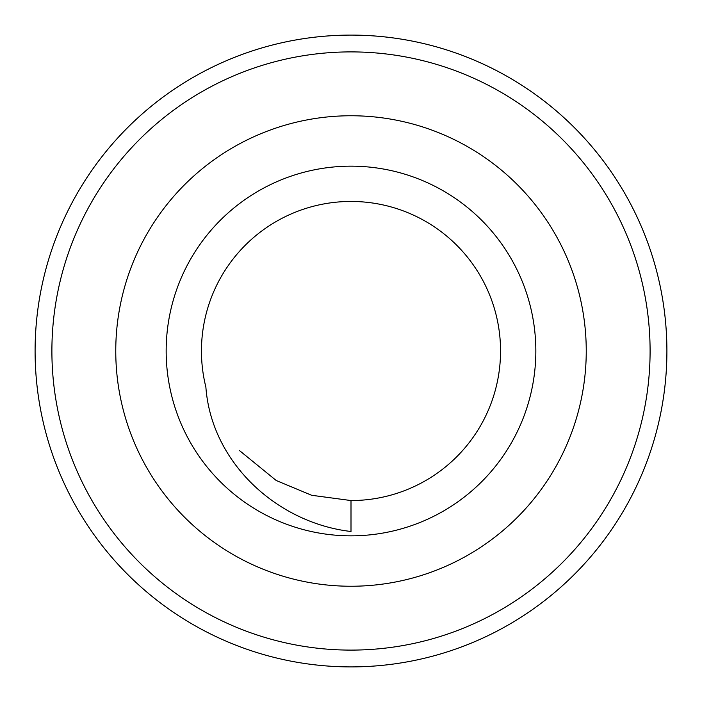 <?xml version="1.0" encoding="UTF-8"?>
<svg xmlns="http://www.w3.org/2000/svg" width="702" height="702" viewBox="0 0 702 702"><rect width="100%" height="100%" fill="white"/><g stroke="black" fill="none" stroke-linecap="round" stroke-linejoin="round"><path stroke-width="1.05" d="M535.837 351A184.837 184.837 0 0 0 258.582 190.926A184.837 184.837 0 0 0 258.582 511.074A184.837 184.837 0 0 0 535.837 351M351 531.493L351 500.552A149.552 149.552 0 0 0 500.052 338.855A149.552 149.552 0 0 0 326.79 203.422A149.552 149.552 0 0 0 205.879 387.118C211.407 463.004 277.623 523.069 351 531.493L351 500.552L311.635 495.279L276.228 480.51L239.215 450.351M586.249 351A235.249 235.249 0 0 0 233.38 147.271A235.249 235.249 0 0 0 233.38 554.729A235.249 235.249 0 0 0 586.249 351M666.9 351A315.9 315.9 0 0 0 193.05 77.422A315.9 315.9 0 0 0 193.05 624.578A315.9 315.9 0 0 0 666.9 351M660.38 287.144A315.9 315.9 0 0 0 41.62 287.144A315.9 315.9 0 0 1 660.38 287.144M650.096 351A299.096 299.096 0 0 0 201.448 91.971A299.096 299.096 0 0 0 201.448 610.029A299.096 299.096 0 0 0 650.096 351"/></g></svg>
